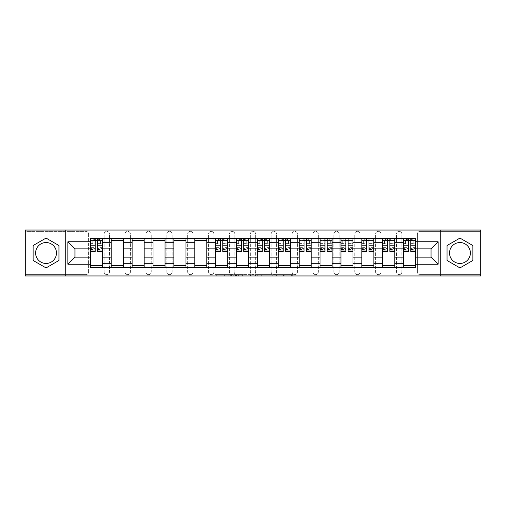 <?xml version="1.0" encoding="UTF-8"?>
<svg xmlns="http://www.w3.org/2000/svg" width="506" height="506" viewBox="0 0 506 506"><rect width="100%" height="100%" fill="white"/><g stroke="black" fill="none" stroke-linecap="round" stroke-linejoin="round"><path stroke-width="0.38" stroke-dasharray="2.53 1.9" d="M231.584 275.96L216.701 275.96L231.584 275.96L231.584 274.619L224.651 274.619L224.651 275.96L224.651 274.619L231.584 274.619L231.584 275.96L231.584 274.619L224.651 274.619L224.651 275.96L224.651 274.619L231.584 274.619L216.701 274.619L231.584 274.619M396.502 234.057A2.675 2.675 0 0 1 399.177 231.381A2.675 2.675 0 0 1 401.853 234.057A2.675 2.675 0 0 0 399.177 231.381A2.675 2.675 0 0 0 396.502 234.057L396.502 271.943A2.675 2.675 0 0 0 399.177 274.619A2.675 2.675 0 0 0 401.853 271.943L401.853 234.057A2.675 2.675 0 0 0 399.177 231.381A2.675 2.675 0 0 0 396.502 234.057L396.502 271.943A2.675 2.675 0 0 0 399.177 274.619A2.675 2.675 0 0 0 401.853 271.943L401.853 234.057L396.502 234.057M375.616 234.057A2.675 2.675 0 0 1 378.298 231.381A2.675 2.675 0 0 1 380.974 234.057A2.675 2.675 0 0 0 378.298 231.381A2.675 2.675 0 0 0 375.616 234.057L375.616 271.943A2.675 2.675 0 0 0 378.298 274.619A2.675 2.675 0 0 0 380.974 271.943L380.974 234.057A2.675 2.675 0 0 0 378.298 231.381A2.675 2.675 0 0 0 375.616 234.057L375.616 271.943A2.675 2.675 0 0 0 378.298 274.619A2.675 2.675 0 0 0 380.974 271.943L380.974 234.057L375.616 234.057M354.738 234.057A2.675 2.675 0 0 1 357.413 231.381A2.675 2.675 0 0 1 360.089 234.057A2.675 2.675 0 0 0 357.413 231.381A2.675 2.675 0 0 0 354.738 234.057L354.738 271.943A2.675 2.675 0 0 0 357.413 274.619A2.675 2.675 0 0 0 360.089 271.943L360.089 234.057A2.675 2.675 0 0 0 357.413 231.381A2.675 2.675 0 0 0 354.738 234.057L354.738 271.943A2.675 2.675 0 0 0 357.413 274.619A2.675 2.675 0 0 0 360.089 271.943L360.089 234.057L354.738 234.057M333.852 234.057A2.675 2.675 0 0 1 336.528 231.381A2.675 2.675 0 0 1 339.21 234.057A2.675 2.675 0 0 0 336.528 231.381A2.675 2.675 0 0 0 333.852 234.057L333.852 271.943A2.675 2.675 0 0 0 336.528 274.619A2.675 2.675 0 0 0 339.21 271.943L339.21 234.057A2.675 2.675 0 0 0 336.528 231.381A2.675 2.675 0 0 0 333.852 234.057L333.852 271.943A2.675 2.675 0 0 0 336.528 274.619A2.675 2.675 0 0 0 339.21 271.943L339.21 234.057L333.852 234.057M312.967 234.057A2.675 2.675 0 0 1 315.649 231.381A2.675 2.675 0 0 1 318.325 234.057A2.675 2.675 0 0 0 315.649 231.381A2.675 2.675 0 0 0 312.967 234.057L312.967 271.943A2.675 2.675 0 0 0 315.649 274.619A2.675 2.675 0 0 0 318.325 271.943L318.325 234.057A2.675 2.675 0 0 0 315.649 231.381A2.675 2.675 0 0 0 312.967 234.057L312.967 271.943A2.675 2.675 0 0 0 315.649 274.619A2.675 2.675 0 0 0 318.325 271.943L318.325 234.057L312.967 234.057M292.089 234.057A2.675 2.675 0 0 1 294.764 231.381A2.675 2.675 0 0 1 297.439 234.057A2.675 2.675 0 0 0 294.764 231.381A2.675 2.675 0 0 0 292.089 234.057L292.089 271.943A2.675 2.675 0 0 0 294.764 274.619A2.675 2.675 0 0 0 297.439 271.943L297.439 234.057A2.675 2.675 0 0 0 294.764 231.381A2.675 2.675 0 0 0 292.089 234.057L292.089 271.943A2.675 2.675 0 0 0 294.764 274.619A2.675 2.675 0 0 0 297.439 271.943L297.439 234.057L292.089 234.057M271.203 234.057A2.675 2.675 0 0 1 273.885 231.381A2.675 2.675 0 0 1 276.561 234.057A2.675 2.675 0 0 0 273.885 231.381A2.675 2.675 0 0 0 271.203 234.057L271.203 271.943A2.675 2.675 0 0 0 273.885 274.619A2.675 2.675 0 0 0 276.561 271.943L276.561 234.057A2.675 2.675 0 0 0 273.885 231.381A2.675 2.675 0 0 0 271.203 234.057L271.203 271.943A2.675 2.675 0 0 0 273.885 274.619A2.675 2.675 0 0 0 276.561 271.943L276.561 234.057L271.203 234.057M250.325 234.057A2.675 2.675 0 0 1 253 231.381A2.675 2.675 0 0 1 255.675 234.057A2.675 2.675 0 0 0 253 231.381A2.675 2.675 0 0 0 250.325 234.057L250.325 271.943A2.675 2.675 0 0 0 253 274.619A2.675 2.675 0 0 0 255.675 271.943L255.675 234.057A2.675 2.675 0 0 0 253 231.381A2.675 2.675 0 0 0 250.325 234.057L250.325 271.943A2.675 2.675 0 0 0 253 274.619A2.675 2.675 0 0 0 255.675 271.943L255.675 234.057L250.325 234.057M229.439 234.057A2.675 2.675 0 0 1 232.115 231.381A2.675 2.675 0 0 1 234.797 234.057A2.675 2.675 0 0 0 232.115 231.381A2.675 2.675 0 0 0 229.439 234.057L229.439 271.943A2.675 2.675 0 0 0 232.115 274.619A2.675 2.675 0 0 0 234.797 271.943L234.797 234.057A2.675 2.675 0 0 0 232.115 231.381A2.675 2.675 0 0 0 229.439 234.057L229.439 271.943A2.675 2.675 0 0 0 232.115 274.619A2.675 2.675 0 0 0 234.797 271.943L234.797 234.057L229.439 234.057M208.561 234.057A2.675 2.675 0 0 1 211.236 231.381A2.675 2.675 0 0 1 213.911 234.057A2.675 2.675 0 0 0 211.236 231.381A2.675 2.675 0 0 0 208.561 234.057L208.561 271.943A2.675 2.675 0 0 0 211.236 274.619A2.675 2.675 0 0 0 213.911 271.943L213.911 234.057A2.675 2.675 0 0 0 211.236 231.381A2.675 2.675 0 0 0 208.561 234.057L208.561 271.943A2.675 2.675 0 0 0 211.236 274.619A2.675 2.675 0 0 0 213.911 271.943L213.911 234.057L208.561 234.057M187.675 234.057A2.675 2.675 0 0 1 190.351 231.381A2.675 2.675 0 0 1 193.033 234.057A2.675 2.675 0 0 0 190.351 231.381A2.675 2.675 0 0 0 187.675 234.057L187.675 271.943A2.675 2.675 0 0 0 190.351 274.619A2.675 2.675 0 0 0 193.033 271.943L193.033 234.057A2.675 2.675 0 0 0 190.351 231.381A2.675 2.675 0 0 0 187.675 234.057L187.675 271.943A2.675 2.675 0 0 0 190.351 274.619A2.675 2.675 0 0 0 193.033 271.943L193.033 234.057L187.675 234.057M166.79 234.057A2.675 2.675 0 0 1 169.472 231.381A2.675 2.675 0 0 1 172.148 234.057A2.675 2.675 0 0 0 169.472 231.381A2.675 2.675 0 0 0 166.79 234.057L166.79 271.943A2.675 2.675 0 0 0 169.472 274.619A2.675 2.675 0 0 0 172.148 271.943L172.148 234.057A2.675 2.675 0 0 0 169.472 231.381A2.675 2.675 0 0 0 166.79 234.057L166.79 271.943A2.675 2.675 0 0 0 169.472 274.619A2.675 2.675 0 0 0 172.148 271.943L172.148 234.057L166.79 234.057M145.911 234.057A2.675 2.675 0 0 1 148.587 231.381A2.675 2.675 0 0 1 151.262 234.057A2.675 2.675 0 0 0 148.587 231.381A2.675 2.675 0 0 0 145.911 234.057L145.911 271.943A2.675 2.675 0 0 0 148.587 274.619A2.675 2.675 0 0 0 151.262 271.943L151.262 234.057A2.675 2.675 0 0 0 148.587 231.381A2.675 2.675 0 0 0 145.911 234.057L145.911 271.943A2.675 2.675 0 0 0 148.587 274.619A2.675 2.675 0 0 0 151.262 271.943L151.262 234.057L145.911 234.057M125.026 234.057A2.675 2.675 0 0 1 127.702 231.381A2.675 2.675 0 0 1 130.384 234.057A2.675 2.675 0 0 0 127.702 231.381A2.675 2.675 0 0 0 125.026 234.057L125.026 271.943A2.675 2.675 0 0 0 127.702 274.619A2.675 2.675 0 0 0 130.384 271.943L130.384 234.057A2.675 2.675 0 0 0 127.702 231.381A2.675 2.675 0 0 0 125.026 234.057L125.026 271.943A2.675 2.675 0 0 0 127.702 274.619A2.675 2.675 0 0 0 130.384 271.943L130.384 234.057L125.026 234.057M104.147 234.057A2.675 2.675 0 0 1 106.823 231.381A2.675 2.675 0 0 1 109.498 234.057A2.675 2.675 0 0 0 106.823 231.381A2.675 2.675 0 0 0 104.147 234.057L104.147 271.943A2.675 2.675 0 0 0 106.823 274.619A2.675 2.675 0 0 0 109.498 271.943L109.498 234.057A2.675 2.675 0 0 0 106.823 231.381A2.675 2.675 0 0 0 104.147 234.057L104.147 271.943A2.675 2.675 0 0 0 106.823 274.619A2.675 2.675 0 0 0 109.498 271.943L109.498 234.057L104.147 234.057M46.046 263.443A10.443 10.443 0 0 1 35.61 253A10.443 10.443 0 0 1 46.046 242.557A10.443 10.443 0 0 1 56.489 253A10.443 10.443 0 0 1 46.046 263.443M459.954 263.443A10.443 10.443 0 0 1 449.511 253A10.443 10.443 0 0 1 459.954 242.557A10.443 10.443 0 0 1 470.39 253A10.443 10.443 0 0 1 459.954 263.443M291.399 275.96L275.896 275.96L291.399 275.96L291.399 274.619L284.764 274.619L292.715 274.619L292.715 275.96L292.715 274.619L275.896 274.619L292.715 274.619L292.715 275.96L292.715 274.619L291.399 274.619L291.399 275.96M283.449 275.96L276.421 275.96L283.449 275.96L283.449 274.619L284.764 274.619L283.449 274.619L283.449 275.96L283.449 274.619L276.421 274.619L276.421 275.96L276.421 274.619L283.449 274.619L283.449 275.96M274.581 275.96L275.896 275.96L274.581 275.96L274.581 274.619L275.896 274.619L274.581 274.619L274.581 275.96M215.385 275.96L216.701 275.96L215.385 275.96L215.385 274.619L216.701 274.619L215.385 274.619L215.385 275.96M480.7 271.943L420.062 271.943L420.062 274.619L480.7 274.619L480.7 275.96L25.3 275.96L25.3 274.619L85.938 274.619A2.675 2.675 0 0 0 88.62 271.943L88.62 234.057A2.675 2.675 0 0 0 85.938 231.381A2.675 2.675 0 0 1 88.62 234.057A2.675 2.675 0 0 0 85.938 231.381L25.3 231.381L25.3 230.04L480.7 230.04L480.7 231.381L420.062 231.381A2.675 2.675 0 0 0 417.38 234.057L417.38 271.943A2.675 2.675 0 0 0 420.062 274.619A2.675 2.675 0 0 1 417.38 271.943A2.675 2.675 0 0 0 420.062 274.619L480.7 274.619L480.7 231.381L420.062 231.381A2.675 2.675 0 0 0 417.38 234.057L417.38 271.943L420.062 271.943L420.062 234.057L480.7 234.057M251.849 275.96L250.533 275.96L251.849 275.96L251.849 274.619L251.849 275.96M235.031 275.96L250.533 275.96L233.715 275.96L235.031 275.96L235.031 274.619L251.849 274.619L233.715 274.619L233.715 275.96L233.715 274.619L235.031 274.619L235.031 275.96M255.467 275.96L272.285 275.96L254.151 275.96L255.467 275.96L255.467 274.619L272.285 274.619L272.285 275.96L272.285 274.619L264.334 274.619L264.334 275.96M88.62 271.943L88.62 234.057L85.938 234.057L85.938 271.943L25.3 271.943L25.3 274.619L85.938 274.619A2.675 2.675 0 0 0 88.62 271.943A2.675 2.675 0 0 1 85.938 274.619L85.938 271.943L88.62 271.943M25.3 234.057L85.938 234.057L85.938 231.381L25.3 231.381L25.3 271.943M403.598 238.611L415.641 238.611L415.641 240.616L403.598 240.616L403.598 238.611L394.762 238.611L394.762 240.616L382.713 240.616L382.713 238.611L373.877 238.611L373.877 240.616L361.828 240.616L361.828 238.611L352.998 238.611L352.998 240.616L340.949 240.616L340.949 238.611L332.113 238.611L332.113 240.616L320.064 240.616L320.064 238.611L311.228 238.611L311.228 240.616L299.185 240.616L299.185 238.611L290.349 238.611L290.349 240.616L278.3 240.616L278.3 238.611L269.464 238.611L269.464 240.616L257.415 240.616L257.415 238.611L248.585 238.611L248.585 240.616L236.536 240.616L236.536 238.611L227.7 238.611L227.7 240.616L215.651 240.616L215.651 238.611L206.815 238.611L206.815 240.616L194.772 240.616L194.772 238.611L185.936 238.611L185.936 240.616L173.887 240.616L173.887 238.611L165.051 238.611L165.051 240.616L153.002 240.616L153.002 238.611L144.172 238.611L144.172 240.616L132.123 240.616L132.123 238.611L123.287 238.611L123.287 240.616L111.238 240.616L111.238 238.611L102.402 238.611L102.402 240.616L90.359 240.616L90.359 265.384L102.402 265.384L102.402 240.616M102.402 265.384L102.402 267.389L111.238 267.389L111.238 265.384L123.287 265.384L123.287 240.616M111.238 240.616L111.238 265.384M123.287 265.384L123.287 267.389L132.123 267.389L132.123 265.384L144.172 265.384L144.172 240.616M132.123 240.616L132.123 265.384M144.172 265.384L144.172 267.389L153.002 267.389L153.002 265.384L165.051 265.384L165.051 240.616M153.002 240.616L153.002 265.384M165.051 265.384L165.051 267.389L173.887 267.389L173.887 265.384L185.936 265.384L185.936 240.616M173.887 240.616L173.887 265.384M185.936 265.384L185.936 267.389L194.772 267.389L194.772 265.384L206.815 265.384L206.815 240.616M194.772 240.616L194.772 265.384M206.815 265.384L206.815 267.389L215.651 267.389L215.651 265.384L227.7 265.384L227.7 240.616M215.651 240.616L215.651 265.384M227.7 265.384L227.7 267.389L236.536 267.389L236.536 265.384L248.585 265.384L248.585 240.616M236.536 240.616L236.536 265.384M248.585 265.384L248.585 267.389L257.415 267.389L257.415 265.384L269.464 265.384L269.464 240.616M257.415 240.616L257.415 265.384M269.464 265.384L269.464 267.389L278.3 267.389L278.3 265.384L290.349 265.384L290.349 240.616M278.3 240.616L278.3 265.384M290.349 265.384L290.349 267.389L299.185 267.389L299.185 265.384L311.228 265.384L311.228 240.616M299.185 240.616L299.185 265.384M311.228 265.384L311.228 267.389L320.064 267.389L320.064 265.384L332.113 265.384L332.113 240.616M320.064 240.616L320.064 265.384M332.113 265.384L332.113 267.389L340.949 267.389L340.949 265.384L352.998 265.384L352.998 240.616M340.949 240.616L340.949 265.384M352.998 265.384L352.998 267.389L361.828 267.389L361.828 265.384L373.877 265.384L373.877 240.616M361.828 240.616L361.828 265.384M373.877 265.384L373.877 267.389L382.713 267.389L382.713 265.384L394.762 265.384L394.762 240.616M382.713 240.616L382.713 265.384M394.762 265.384L394.762 267.389L403.598 267.389L403.598 265.384L415.641 265.384L415.641 240.616M403.598 240.616L403.598 265.384M394.762 257.149L403.598 257.149M373.877 257.149L382.713 257.149M352.998 257.149L361.828 257.149M332.113 257.149L340.949 257.149M311.228 257.149L320.064 257.149M290.349 257.149L299.185 257.149M269.464 257.149L278.3 257.149M248.585 257.149L257.415 257.149M227.7 257.149L236.536 257.149M206.815 257.149L215.651 257.149M185.936 257.149L194.772 257.149M165.051 257.149L173.887 257.149M144.172 257.149L153.002 257.149M123.287 257.149L132.123 257.149M102.402 257.149L111.238 257.149M403.598 248.851L394.762 248.851M382.713 248.851L373.877 248.851M361.828 248.851L352.998 248.851M340.949 248.851L332.113 248.851M320.064 248.851L311.228 248.851M299.185 248.851L290.349 248.851M278.3 248.851L269.464 248.851M257.415 248.851L248.585 248.851M236.536 248.851L227.7 248.851M215.651 248.851L206.815 248.851M194.772 248.851L185.936 248.851M173.887 248.851L165.051 248.851M153.002 248.851L144.172 248.851M132.123 248.851L123.287 248.851M111.238 248.851L102.402 248.851M90.359 248.851L74.964 248.851L74.964 257.149L90.359 257.149M65.192 275.96L65.192 230.04M440.808 275.96L440.808 230.04M415.641 257.149L431.036 257.149L431.036 248.851L415.641 248.851M102.402 267.389L90.359 267.389L90.359 265.384M90.359 240.616L90.359 238.611L102.402 238.611M111.238 238.611L123.287 238.611M132.123 238.611L144.172 238.611M153.002 238.611L165.051 238.611M173.887 238.611L185.936 238.611M194.772 238.611L206.815 238.611M215.651 238.611L227.7 238.611M236.536 238.611L248.585 238.611M257.415 238.611L269.464 238.611M278.3 238.611L290.349 238.611M299.185 238.611L311.228 238.611M320.064 238.611L332.113 238.611M340.949 238.611L352.998 238.611M361.828 238.611L373.877 238.611M382.713 238.611L394.762 238.611M415.641 265.384L415.641 267.389L403.598 267.389M394.762 267.389L382.713 267.389M373.877 267.389L361.828 267.389M352.998 267.389L340.949 267.389M332.113 267.389L320.064 267.389M311.228 267.389L299.185 267.389M290.349 267.389L278.3 267.389M269.464 267.389L257.415 267.389M248.585 267.389L236.536 267.389M227.7 267.389L215.651 267.389M206.815 267.389L194.772 267.389M185.936 267.389L173.887 267.389M165.051 267.389L153.002 267.389M144.172 267.389L132.123 267.389M123.287 267.389L111.238 267.389M90.422 240.616L95.242 240.616M97.519 240.616L102.338 240.616M401.853 271.943A2.675 2.675 0 0 1 399.177 274.619A2.675 2.675 0 0 1 396.502 271.943L401.853 271.943M380.974 271.943A2.675 2.675 0 0 1 378.298 274.619A2.675 2.675 0 0 1 375.616 271.943L380.974 271.943M360.089 271.943A2.675 2.675 0 0 1 357.413 274.619A2.675 2.675 0 0 1 354.738 271.943L360.089 271.943M339.21 271.943A2.675 2.675 0 0 1 336.528 274.619A2.675 2.675 0 0 1 333.852 271.943L339.21 271.943M318.325 271.943A2.675 2.675 0 0 1 315.649 274.619A2.675 2.675 0 0 1 312.967 271.943L318.325 271.943M297.439 271.943A2.675 2.675 0 0 1 294.764 274.619A2.675 2.675 0 0 1 292.089 271.943L297.439 271.943M276.561 271.943A2.675 2.675 0 0 1 273.885 274.619A2.675 2.675 0 0 1 271.203 271.943L276.561 271.943M255.675 271.943A2.675 2.675 0 0 1 253 274.619A2.675 2.675 0 0 1 250.325 271.943L255.675 271.943M234.797 271.943A2.675 2.675 0 0 1 232.115 274.619A2.675 2.675 0 0 1 229.439 271.943L234.797 271.943M213.911 271.943A2.675 2.675 0 0 1 211.236 274.619A2.675 2.675 0 0 1 208.561 271.943L213.911 271.943M193.033 271.943A2.675 2.675 0 0 1 190.351 274.619A2.675 2.675 0 0 1 187.675 271.943L193.033 271.943M172.148 271.943A2.675 2.675 0 0 1 169.472 274.619A2.675 2.675 0 0 1 166.79 271.943L172.148 271.943M151.262 271.943A2.675 2.675 0 0 1 148.587 274.619A2.675 2.675 0 0 1 145.911 271.943L151.262 271.943M130.384 271.943A2.675 2.675 0 0 1 127.702 274.619A2.675 2.675 0 0 1 125.026 271.943L130.384 271.943M109.498 271.943A2.675 2.675 0 0 1 106.823 274.619A2.675 2.675 0 0 1 104.147 271.943L109.498 271.943M215.72 240.616L220.54 240.616M222.817 240.616L227.63 240.616M236.599 240.616L241.419 240.616M243.696 240.616L248.516 240.616M257.484 240.616L262.304 240.616M264.581 240.616L269.401 240.616M278.37 240.616L283.183 240.616M285.46 240.616L290.28 240.616M299.248 240.616L304.068 240.616M306.345 240.616L311.165 240.616M320.134 240.616L324.953 240.616M327.224 240.616L332.044 240.616M341.012 240.616L345.832 240.616M348.109 240.616L352.929 240.616M361.898 240.616L366.717 240.616M368.994 240.616L373.814 240.616M382.783 240.616L387.596 240.616M389.873 240.616L394.693 240.616M403.661 240.616L408.481 240.616M410.758 240.616L415.578 240.616M58.968 245.543L46.046 238.086L33.13 245.543L33.13 260.457L46.046 267.914L58.968 260.457L58.968 245.543M472.87 245.543L459.954 238.086L447.032 245.543L447.032 260.457L459.954 267.914L472.87 260.457L472.87 245.543M236.479 275.96L238.383 275.96L236.479 275.96L236.479 274.619L235.556 274.619L235.556 275.96L235.556 274.619L238.383 274.619L236.479 274.619L236.479 275.96M238.383 275.96L242.589 275.96L238.383 275.96L238.383 274.619L242.589 274.619L242.589 275.96L242.589 274.619L238.383 274.619L238.383 275.96M255.467 274.619L263.019 274.619L263.019 275.96L263.019 274.619L261.703 274.619L263.019 274.619L263.019 275.96L263.019 274.619L264.334 274.619M255.992 274.619L255.992 275.96L255.992 274.619M254.151 274.619L254.151 275.96L254.151 274.619M102.338 247.339L97.519 247.339L97.519 240.483L102.338 240.483L100.599 240.483L100.599 243.829L102.338 243.829L102.338 240.483L102.338 243.829L100.599 243.829L100.599 240.483L102.338 240.483L102.338 251.463M90.422 249.717L95.242 249.717L95.242 247.339L90.422 247.339L90.422 249.717L90.422 240.483L102.338 240.483L102.338 238.743L90.422 238.743L90.422 243.829L92.162 243.829L92.162 240.483L90.422 240.483L90.422 243.829L92.162 243.829L92.162 240.483L90.422 240.483L95.242 240.483L95.242 238.743M97.519 247.339L97.519 248.421L102.338 248.421M97.519 248.421L97.519 251.463M99.524 240.483L93.237 240.483L99.524 240.483L99.524 238.743L93.237 238.743L99.524 238.743L99.524 240.483M90.422 243.607L95.242 243.607L95.242 240.483M95.242 243.607L95.242 249.717M95.242 247.339L95.242 251.463M90.422 247.339L90.422 248.421L95.242 248.421M90.422 248.421L90.422 251.463M97.519 240.483L97.519 238.743M93.237 238.743L93.237 240.483L93.237 238.743M227.63 247.339L222.817 247.339L222.817 240.483L227.63 240.483L225.891 240.483L225.891 243.829L227.63 243.829L227.63 240.483L227.63 243.829L225.891 243.829L225.891 240.483L227.63 240.483L227.63 251.463M215.72 249.717L220.54 249.717L220.54 247.339L215.72 247.339L215.72 249.717L215.72 240.483L227.63 240.483L227.63 238.743L215.72 238.743L215.72 243.829L217.46 243.829L217.46 240.483L215.72 240.483L215.72 243.829L217.46 243.829L217.46 240.483L215.72 240.483L220.54 240.483L220.54 238.743M222.817 247.339L222.817 248.421L227.63 248.421M222.817 248.421L222.817 251.463M224.822 240.483L218.529 240.483L224.822 240.483L224.822 238.743L218.529 238.743L224.822 238.743L224.822 240.483M215.72 243.607L220.54 243.607L220.54 240.483M220.54 243.607L220.54 249.717M220.54 247.339L220.54 251.463M215.72 247.339L215.72 248.421L220.54 248.421M215.72 248.421L215.72 251.463M222.817 240.483L222.817 238.743M218.529 238.743L218.529 240.483L218.529 238.743M248.516 247.339L243.696 247.339L243.696 240.483L248.516 240.483L246.776 240.483L246.776 243.829L248.516 243.829L248.516 240.483L248.516 243.829L246.776 243.829L246.776 240.483L248.516 240.483L248.516 251.463M236.599 249.717L241.419 249.717L241.419 247.339L236.599 247.339L236.599 249.717L236.599 240.483L248.516 240.483L248.516 238.743L236.599 238.743L236.599 243.829L238.345 243.829L238.345 240.483L236.599 240.483L236.599 243.829L238.345 243.829L238.345 240.483L236.599 240.483L241.419 240.483L241.419 238.743M243.696 247.339L243.696 248.421L248.516 248.421M243.696 248.421L243.696 251.463M245.707 240.483L239.414 240.483L245.707 240.483L245.707 238.743L239.414 238.743L245.707 238.743L245.707 240.483M236.599 243.607L241.419 243.607L241.419 240.483M241.419 243.607L241.419 249.717M241.419 247.339L241.419 251.463M236.599 247.339L236.599 248.421L241.419 248.421M236.599 248.421L236.599 251.463M243.696 240.483L243.696 238.743M239.414 238.743L239.414 240.483L239.414 238.743M269.401 247.339L264.581 247.339L264.581 240.483L269.401 240.483L267.655 240.483L267.655 243.829L269.401 243.829L269.401 240.483L269.401 243.829L267.655 243.829L267.655 240.483L269.401 240.483L269.401 251.463M257.484 249.717L262.304 249.717L262.304 247.339L257.484 247.339L257.484 249.717L257.484 240.483L269.401 240.483L269.401 238.743L257.484 238.743L257.484 243.829L259.224 243.829L259.224 240.483L257.484 240.483L257.484 243.829L259.224 243.829L259.224 240.483L257.484 240.483L262.304 240.483L262.304 238.743M264.581 247.339L264.581 248.421L269.401 248.421M264.581 248.421L264.581 251.463M266.586 240.483L260.293 240.483L266.586 240.483L266.586 238.743L260.293 238.743L266.586 238.743L266.586 240.483M257.484 243.607L262.304 243.607L262.304 240.483M262.304 243.607L262.304 249.717M262.304 247.339L262.304 251.463M257.484 247.339L257.484 248.421L262.304 248.421M257.484 248.421L257.484 251.463M264.581 240.483L264.581 238.743M260.293 238.743L260.293 240.483L260.293 238.743M290.28 247.339L285.46 247.339L285.46 240.483L290.28 240.483L288.54 240.483L288.54 243.829L290.28 243.829L290.28 240.483L290.28 243.829L288.54 243.829L288.54 240.483L290.28 240.483L290.28 251.463M278.37 249.717L283.183 249.717L283.183 247.339L278.37 247.339L278.37 249.717L278.37 240.483L290.28 240.483L290.28 238.743L278.37 238.743L278.37 243.829L280.109 243.829L280.109 240.483L278.37 240.483L278.37 243.829L280.109 243.829L280.109 240.483L278.37 240.483L283.183 240.483L283.183 238.743M285.46 247.339L285.46 248.421L290.28 248.421M285.46 248.421L285.46 251.463M287.471 240.483L281.178 240.483L287.471 240.483L287.471 238.743L281.178 238.743L287.471 238.743L287.471 240.483M278.37 243.607L283.183 243.607L283.183 240.483M283.183 243.607L283.183 249.717M283.183 247.339L283.183 251.463M278.37 247.339L278.37 248.421L283.183 248.421M278.37 248.421L278.37 251.463M285.46 240.483L285.46 238.743M281.178 238.743L281.178 240.483L281.178 238.743M311.165 247.339L306.345 247.339L306.345 240.483L311.165 240.483L309.425 240.483L309.425 243.829L311.165 243.829L311.165 240.483L311.165 243.829L309.425 243.829L309.425 240.483L311.165 240.483L311.165 251.463M299.248 249.717L304.068 249.717L304.068 247.339L299.248 247.339L299.248 249.717L299.248 240.483L311.165 240.483L311.165 238.743L299.248 238.743L299.248 243.829L300.988 243.829L300.988 240.483L299.248 240.483L299.248 243.829L300.988 243.829L300.988 240.483L299.248 240.483L304.068 240.483L304.068 238.743M306.345 247.339L306.345 248.421L311.165 248.421M306.345 248.421L306.345 251.463M308.35 240.483L302.063 240.483L308.35 240.483L308.35 238.743L302.063 238.743L308.35 238.743L308.35 240.483M299.248 243.607L304.068 243.607L304.068 240.483M304.068 243.607L304.068 249.717M304.068 247.339L304.068 251.463M299.248 247.339L299.248 248.421L304.068 248.421M299.248 248.421L299.248 251.463M306.345 240.483L306.345 238.743M302.063 238.743L302.063 240.483L302.063 238.743M332.044 247.339L327.224 247.339L327.224 240.483L332.044 240.483L330.304 240.483L330.304 243.829L332.044 243.829L332.044 240.483L332.044 243.829L330.304 243.829L330.304 240.483L332.044 240.483L332.044 251.463M320.134 249.717L324.953 249.717L324.953 247.339L320.134 247.339L320.134 249.717L320.134 240.483L332.044 240.483L332.044 238.743L320.134 238.743L320.134 243.829L321.873 243.829L321.873 240.483L320.134 240.483L320.134 243.829L321.873 243.829L321.873 240.483L320.134 240.483L324.953 240.483L324.953 238.743M327.224 247.339L327.224 248.421L332.044 248.421M327.224 248.421L327.224 251.463M329.235 240.483L322.942 240.483L329.235 240.483L329.235 238.743L322.942 238.743L329.235 238.743L329.235 240.483M320.134 243.607L324.953 243.607L324.953 240.483M324.953 243.607L324.953 249.717M324.953 247.339L324.953 251.463M320.134 247.339L320.134 248.421L324.953 248.421M320.134 248.421L320.134 251.463M327.224 240.483L327.224 238.743M322.942 238.743L322.942 240.483L322.942 238.743M352.929 247.339L348.109 247.339L348.109 240.483L352.929 240.483L351.189 240.483L351.189 243.829L352.929 243.829L352.929 240.483L352.929 243.829L351.189 243.829L351.189 240.483L352.929 240.483L352.929 251.463M341.012 249.717L345.832 249.717L345.832 247.339L341.012 247.339L341.012 249.717L341.012 240.483L352.929 240.483L352.929 238.743L341.012 238.743L341.012 243.829L342.752 243.829L342.752 240.483L341.012 240.483L341.012 243.829L342.752 243.829L342.752 240.483L341.012 240.483L345.832 240.483L345.832 238.743M348.109 247.339L348.109 248.421L352.929 248.421M348.109 248.421L348.109 251.463M350.114 240.483L343.827 240.483L350.114 240.483L350.114 238.743L343.827 238.743L350.114 238.743L350.114 240.483M341.012 243.607L345.832 243.607L345.832 240.483M345.832 243.607L345.832 249.717M345.832 247.339L345.832 251.463M341.012 247.339L341.012 248.421L345.832 248.421M341.012 248.421L341.012 251.463M348.109 240.483L348.109 238.743M343.827 238.743L343.827 240.483L343.827 238.743M373.814 247.339L368.994 247.339L368.994 240.483L373.814 240.483L372.068 240.483L372.068 243.829L373.814 243.829L373.814 240.483L373.814 243.829L372.068 243.829L372.068 240.483L373.814 240.483L373.814 251.463M361.898 249.717L366.717 249.717L366.717 247.339L361.898 247.339L361.898 249.717L361.898 240.483L373.814 240.483L373.814 238.743L361.898 238.743L361.898 243.829L363.637 243.829L363.637 240.483L361.898 240.483L361.898 243.829L363.637 243.829L363.637 240.483L361.898 240.483L366.717 240.483L366.717 238.743M368.994 247.339L368.994 248.421L373.814 248.421M368.994 248.421L368.994 251.463M370.999 240.483L364.706 240.483L370.999 240.483L370.999 238.743L364.706 238.743L370.999 238.743L370.999 240.483M361.898 243.607L366.717 243.607L366.717 240.483M366.717 243.607L366.717 249.717M366.717 247.339L366.717 251.463M361.898 247.339L361.898 248.421L366.717 248.421M361.898 248.421L361.898 251.463M368.994 240.483L368.994 238.743M364.706 238.743L364.706 240.483L364.706 238.743M394.693 247.339L389.873 247.339L389.873 240.483L394.693 240.483L392.953 240.483L392.953 243.829L394.693 243.829L394.693 240.483L394.693 243.829L392.953 243.829L392.953 240.483L394.693 240.483L394.693 251.463M382.783 249.717L387.596 249.717L387.596 247.339L382.783 247.339L382.783 249.717L382.783 240.483L394.693 240.483L394.693 238.743L382.783 238.743L382.783 243.829L384.522 243.829L384.522 240.483L382.783 240.483L382.783 243.829L384.522 243.829L384.522 240.483L382.783 240.483L387.596 240.483L387.596 238.743M389.873 247.339L389.873 248.421L394.693 248.421M389.873 248.421L389.873 251.463M391.884 240.483L385.591 240.483L391.884 240.483L391.884 238.743L385.591 238.743L391.884 238.743L391.884 240.483M382.783 243.607L387.596 243.607L387.596 240.483M387.596 243.607L387.596 249.717M387.596 247.339L387.596 251.463M382.783 247.339L382.783 248.421L387.596 248.421M382.783 248.421L382.783 251.463M389.873 240.483L389.873 238.743M385.591 238.743L385.591 240.483L385.591 238.743M415.578 247.339L410.758 247.339L410.758 240.483L415.578 240.483L413.838 240.483L413.838 243.829L415.578 243.829L415.578 240.483L415.578 243.829L413.838 243.829L413.838 240.483L415.578 240.483L415.578 251.463M403.661 249.717L408.481 249.717L408.481 247.339L403.661 247.339L403.661 249.717L403.661 240.483L415.578 240.483L415.578 238.743L403.661 238.743L403.661 243.829L405.401 243.829L405.401 240.483L403.661 240.483L403.661 243.829L405.401 243.829L405.401 240.483L403.661 240.483L408.481 240.483L408.481 238.743M410.758 247.339L410.758 248.421L415.578 248.421M410.758 248.421L410.758 251.463M412.763 240.483L406.476 240.483L412.763 240.483L412.763 238.743L406.476 238.743L412.763 238.743L412.763 240.483M403.661 243.607L408.481 243.607L408.481 240.483M408.481 243.607L408.481 249.717M408.481 247.339L408.481 251.463M403.661 247.339L403.661 248.421L408.481 248.421M403.661 248.421L403.661 251.463M410.758 240.483L410.758 238.743M406.476 238.743L406.476 240.483L406.476 238.743M230.66 274.619L230.66 275.96L230.66 274.619M420.062 231.381A2.675 2.675 0 0 0 417.38 234.057L420.062 234.057L420.062 231.381M228.857 274.619L228.857 275.96L228.857 274.619M216.701 274.619L216.701 275.96L216.701 274.619M250.533 274.619L250.533 275.96L250.533 274.619M270.969 274.619L270.969 275.96L270.969 274.619M261.703 274.619L261.703 275.96L261.703 274.619M257.301 274.619L257.301 275.96L257.301 274.619M284.764 274.619L284.764 275.96L284.764 274.619M275.896 274.619L275.896 275.96L275.896 274.619M97.519 243.607L102.338 243.607M97.519 249.357L102.338 249.357M90.422 249.357L95.242 249.357M98.322 238.743L98.322 240.483M94.439 238.743L94.439 240.483M222.817 243.607L227.63 243.607M222.817 249.357L227.63 249.357M215.72 249.357L220.54 249.357M223.614 238.743L223.614 240.483M219.737 238.743L219.737 240.483M243.696 243.607L248.516 243.607M243.696 249.357L248.516 249.357M236.599 249.357L241.419 249.357M244.499 238.743L244.499 240.483M240.616 238.743L240.616 240.483M264.581 243.607L269.401 243.607M264.581 249.357L269.401 249.357M257.484 249.357L262.304 249.357M265.384 238.743L265.384 240.483M261.501 238.743L261.501 240.483M285.46 243.607L290.28 243.607M285.46 249.357L290.28 249.357M278.37 249.357L283.183 249.357M286.263 238.743L286.263 240.483M282.386 238.743L282.386 240.483M306.345 243.607L311.165 243.607M306.345 249.357L311.165 249.357M299.248 249.357L304.068 249.357M307.148 238.743L307.148 240.483M303.265 238.743L303.265 240.483M327.224 243.607L332.044 243.607M327.224 249.357L332.044 249.357M320.134 249.357L324.953 249.357M328.027 238.743L328.027 240.483M324.15 238.743L324.15 240.483M348.109 243.607L352.929 243.607M348.109 249.357L352.929 249.357M341.012 249.357L345.832 249.357M348.912 238.743L348.912 240.483M345.029 238.743L345.029 240.483M368.994 243.607L373.814 243.607M368.994 249.357L373.814 249.357M361.898 249.357L366.717 249.357M369.797 238.743L369.797 240.483M365.914 238.743L365.914 240.483M389.873 243.607L394.693 243.607M389.873 249.357L394.693 249.357M382.783 249.357L387.596 249.357M390.676 238.743L390.676 240.483M386.793 238.743L386.793 240.483M410.758 243.607L415.578 243.607M410.758 249.357L415.578 249.357M403.661 249.357L408.481 249.357M411.561 238.743L411.561 240.483M407.678 238.743L407.678 240.483M97.519 249.717L102.338 249.717M222.817 249.717L227.63 249.717M243.696 249.717L248.516 249.717M264.581 249.717L269.401 249.717M285.46 249.717L290.28 249.717M306.345 249.717L311.165 249.717M327.224 249.717L332.044 249.717M348.109 249.717L352.929 249.717M368.994 249.717L373.814 249.717M389.873 249.717L394.693 249.717M410.758 249.717L415.578 249.717"/><path stroke-width="0.76" d="M46.046 263.443A10.443 10.443 0 0 1 35.61 253A10.443 10.443 0 0 1 46.046 242.557A10.443 10.443 0 0 1 56.489 253A10.443 10.443 0 0 1 46.046 263.443M459.954 263.443A10.443 10.443 0 0 1 449.511 253A10.443 10.443 0 0 1 459.954 242.557A10.443 10.443 0 0 1 470.39 253A10.443 10.443 0 0 1 459.954 263.443M440.808 275.96L480.7 275.96L480.7 230.04L25.3 230.04L25.3 275.96L440.808 275.96L440.808 230.04M111.238 267.389L111.238 242.69L102.402 242.69L102.402 267.389M102.402 242.69L102.402 238.611M111.238 242.69L111.238 238.611M123.287 238.611L123.287 267.389M132.123 267.389L132.123 238.611M144.172 238.611L144.172 267.389M153.002 267.389L153.002 238.611M165.051 238.611L165.051 267.389M173.887 267.389L173.887 238.611M185.936 238.611L185.936 267.389M194.772 267.389L194.772 238.611M206.815 238.611L206.815 267.389M215.651 267.389L215.651 238.611M227.7 238.611L227.7 267.389M236.536 267.389L236.536 238.611M248.585 238.611L248.585 267.389M257.415 267.389L257.415 238.611M269.464 238.611L269.464 267.389M278.3 267.389L278.3 238.611M290.349 238.611L290.349 267.389M299.185 267.389L299.185 238.611M311.228 238.611L311.228 267.389M320.064 267.389L320.064 238.611M332.113 238.611L332.113 267.389M340.949 267.389L340.949 238.611M352.998 238.611L352.998 267.389M361.828 267.389L361.828 238.611M373.877 238.611L373.877 267.389M382.713 267.389L382.713 238.611M394.762 238.611L394.762 267.389M403.598 267.389L403.598 238.611M403.598 257.149L394.762 257.149M382.713 257.149L373.877 257.149M361.828 257.149L352.998 257.149M340.949 257.149L332.113 257.149M320.064 257.149L311.228 257.149M299.185 257.149L290.349 257.149M278.3 257.149L269.464 257.149M257.415 257.149L248.585 257.149M236.536 257.149L227.7 257.149M215.651 257.149L206.815 257.149M194.772 257.149L185.936 257.149M173.887 257.149L165.051 257.149M153.002 257.149L144.172 257.149M132.123 257.149L123.287 257.149M111.238 257.149L102.402 257.149M403.598 248.851L394.762 248.851M382.713 248.851L373.877 248.851M361.828 248.851L352.998 248.851M340.949 248.851L332.113 248.851M320.064 248.851L311.228 248.851M299.185 248.851L290.349 248.851M278.3 248.851L269.464 248.851M257.415 248.851L248.585 248.851M236.536 248.851L227.7 248.851M215.651 248.851L206.815 248.851M194.772 248.851L185.936 248.851M173.887 248.851L165.051 248.851M153.002 248.851L144.172 248.851M132.123 248.851L123.287 248.851M111.238 248.851L102.402 248.851M74.964 257.149L90.359 257.149L90.359 248.851L74.964 248.851L74.964 257.149L67.867 264.246L67.867 241.754L90.359 241.754L90.359 248.851M415.641 248.851L415.641 257.149L431.036 257.149L431.036 248.851L415.641 248.851L415.641 238.611L90.359 238.611L90.359 241.754M415.641 241.754L438.133 241.754L438.133 264.246L415.641 264.246L415.641 257.149M90.359 257.149L90.359 267.389L415.641 267.389L415.641 264.246M90.359 264.246L67.867 264.246M65.192 275.96L65.192 230.04M58.968 245.543L46.046 238.086L33.13 245.543L33.13 260.457L46.046 267.914L58.968 260.457L58.968 245.543M472.87 245.543L459.954 238.086L447.032 245.543L447.032 260.457L459.954 267.914L472.87 260.457L472.87 245.543M102.402 265.384L90.359 265.384M95.242 240.616L97.519 240.616M123.287 265.384L111.238 265.384M111.238 240.616L123.287 240.616M144.172 265.384L132.123 265.384M132.123 240.616L144.172 240.616M165.051 265.384L153.002 265.384M153.002 240.616L165.051 240.616M185.936 265.384L173.887 265.384M173.887 240.616L185.936 240.616M206.815 265.384L194.772 265.384M194.772 240.616L206.815 240.616M227.7 265.384L215.651 265.384M220.54 240.616L222.817 240.616M248.585 265.384L236.536 265.384M241.419 240.616L243.696 240.616M269.464 265.384L257.415 265.384M262.304 240.616L264.581 240.616M290.349 265.384L278.3 265.384M283.183 240.616L285.46 240.616M311.228 265.384L299.185 265.384M304.068 240.616L306.345 240.616M332.113 265.384L320.064 265.384M324.953 240.616L327.224 240.616M352.998 265.384L340.949 265.384M345.832 240.616L348.109 240.616M373.877 265.384L361.828 265.384M366.717 240.616L368.994 240.616M394.762 265.384L382.713 265.384M387.596 240.616L389.873 240.616M415.641 265.384L403.598 265.384M408.481 240.616L410.758 240.616M67.867 241.754L74.964 248.851M431.036 257.149L438.133 264.246M431.036 248.851L438.133 241.754M97.519 251.463L97.519 238.743L102.338 238.743L102.338 251.463L97.519 251.463M95.242 240.483L97.519 240.483M95.242 238.743L90.422 238.743L90.422 251.463L95.242 251.463L95.242 238.743L97.519 238.743M222.817 251.463L222.817 238.743L227.63 238.743L227.63 251.463L222.817 251.463M220.54 240.483L222.817 240.483M220.54 238.743L215.72 238.743L215.72 251.463L220.54 251.463L220.54 238.743L222.817 238.743M243.696 251.463L243.696 238.743L248.516 238.743L248.516 251.463L243.696 251.463M241.419 240.483L243.696 240.483M241.419 238.743L236.599 238.743L236.599 251.463L241.419 251.463L241.419 238.743L243.696 238.743M264.581 251.463L264.581 238.743L269.401 238.743L269.401 251.463L264.581 251.463M262.304 240.483L264.581 240.483M262.304 238.743L257.484 238.743L257.484 251.463L262.304 251.463L262.304 238.743L264.581 238.743M285.46 251.463L285.46 238.743L290.28 238.743L290.28 251.463L285.46 251.463M283.183 240.483L285.46 240.483M283.183 238.743L278.37 238.743L278.37 251.463L283.183 251.463L283.183 238.743L285.46 238.743M306.345 251.463L306.345 238.743L311.165 238.743L311.165 251.463L306.345 251.463M304.068 240.483L306.345 240.483M304.068 238.743L299.248 238.743L299.248 251.463L304.068 251.463L304.068 238.743L306.345 238.743M327.224 251.463L327.224 238.743L332.044 238.743L332.044 251.463L327.224 251.463M324.953 240.483L327.224 240.483M324.953 238.743L320.134 238.743L320.134 251.463L324.953 251.463L324.953 238.743L327.224 238.743M348.109 251.463L348.109 238.743L352.929 238.743L352.929 251.463L348.109 251.463M345.832 240.483L348.109 240.483M345.832 238.743L341.012 238.743L341.012 251.463L345.832 251.463L345.832 238.743L348.109 238.743M368.994 251.463L368.994 238.743L373.814 238.743L373.814 251.463L368.994 251.463M366.717 240.483L368.994 240.483M366.717 238.743L361.898 238.743L361.898 251.463L366.717 251.463L366.717 238.743L368.994 238.743M389.873 251.463L389.873 238.743L394.693 238.743L394.693 251.463L389.873 251.463M387.596 240.483L389.873 240.483M387.596 238.743L382.783 238.743L382.783 251.463L387.596 251.463L387.596 238.743L389.873 238.743M410.758 251.463L410.758 238.743L415.578 238.743L415.578 251.463L410.758 251.463M408.481 240.483L410.758 240.483M408.481 238.743L403.661 238.743L403.661 251.463L408.481 251.463L408.481 238.743L410.758 238.743M382.713 242.69L373.877 242.69M361.828 242.69L352.998 242.69M340.949 242.69L332.113 242.69M320.064 242.69L311.228 242.69M299.185 242.69L290.349 242.69M278.3 242.69L269.464 242.69M257.415 242.69L248.585 242.69M236.536 242.69L227.7 242.69M215.651 242.69L206.815 242.69M194.772 242.69L185.936 242.69M173.887 242.69L165.051 242.69M153.002 242.69L144.172 242.69M132.123 242.69L123.287 242.69M403.598 242.69L394.762 242.69M382.713 263.31L373.877 263.31M361.828 263.31L352.998 263.31M340.949 263.31L332.113 263.31M320.064 263.31L311.228 263.31M299.185 263.31L290.349 263.31M278.3 263.31L269.464 263.31M257.415 263.31L248.585 263.31M236.536 263.31L227.7 263.31M215.651 263.31L206.815 263.31M194.772 263.31L185.936 263.31M173.887 263.31L165.051 263.31M153.002 263.31L144.172 263.31M132.123 263.31L123.287 263.31M111.238 263.31L102.402 263.31M403.598 263.31L394.762 263.31M97.519 251.001L102.338 251.001M97.519 245.246L102.338 245.246M90.422 251.001L95.242 251.001M90.422 245.246L95.242 245.246M222.817 251.001L227.63 251.001M222.817 245.246L227.63 245.246M215.72 251.001L220.54 251.001M215.72 245.246L220.54 245.246M243.696 251.001L248.516 251.001M243.696 245.246L248.516 245.246M236.599 251.001L241.419 251.001M236.599 245.246L241.419 245.246M264.581 251.001L269.401 251.001M264.581 245.246L269.401 245.246M257.484 251.001L262.304 251.001M257.484 245.246L262.304 245.246M285.46 251.001L290.28 251.001M285.46 245.246L290.28 245.246M278.37 251.001L283.183 251.001M278.37 245.246L283.183 245.246M306.345 251.001L311.165 251.001M306.345 245.246L311.165 245.246M299.248 251.001L304.068 251.001M299.248 245.246L304.068 245.246M327.224 251.001L332.044 251.001M327.224 245.246L332.044 245.246M320.134 251.001L324.953 251.001M320.134 245.246L324.953 245.246M348.109 251.001L352.929 251.001M348.109 245.246L352.929 245.246M341.012 251.001L345.832 251.001M341.012 245.246L345.832 245.246M368.994 251.001L373.814 251.001M368.994 245.246L373.814 245.246M361.898 251.001L366.717 251.001M361.898 245.246L366.717 245.246M389.873 251.001L394.693 251.001M389.873 245.246L394.693 245.246M382.783 251.001L387.596 251.001M382.783 245.246L387.596 245.246M410.758 251.001L415.578 251.001M410.758 245.246L415.578 245.246M403.661 251.001L408.481 251.001M403.661 245.246L408.481 245.246"/></g></svg>
